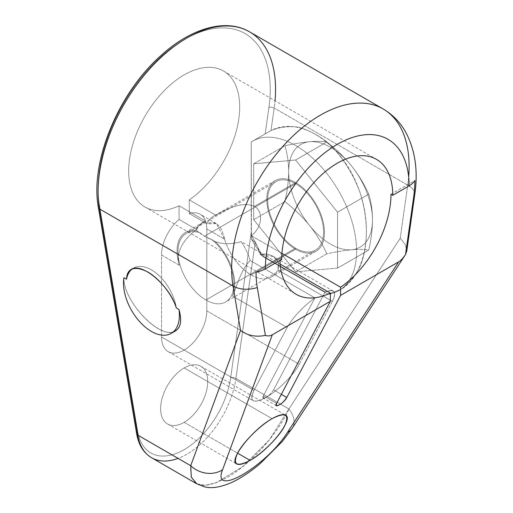 <?xml version="1.0" encoding="UTF-8"?>
<svg xmlns="http://www.w3.org/2000/svg" width="513" height="513" viewBox="0 0 513 513"><rect width="100%" height="100%" fill="white"/><g stroke="black" fill="none" stroke-linecap="round" stroke-linejoin="round"><path stroke-width="0.38" stroke-dasharray="2.56 1.92" d="M196.851 483.862L205.258 485.33L216.223 482.752L242.675 466.702L269.434 439.776L288.902 408.989C277.539 434.735 249.703 464.849 227.112 477.5C201.795 490.96 189.663 487.017 190.714 465.682L191.291 477.205L196.851 483.862L205.258 485.33L216.223 482.752L242.675 466.702L269.434 439.776L288.902 408.989L235.935 378.408A70.518 40.713 -60 0 1 201.795 442.963A70.518 40.713 -60 0 1 151.579 457.737A70.518 40.713 120 0 0 201.795 442.963A70.518 40.713 120 0 0 235.935 378.408L255.16 242.546L251.453 239.02L251.255 232.242L230.651 377.85A66.754 38.539 -60 0 1 184.173 449.638A66.754 38.539 -60 0 1 137.702 431.51A3.764 2.52 -9.6 0 0 136.65 433.677A3.764 2.52 170.4 0 1 137.702 431.51L99.439 205.322A121.716 70.275 -60 0 1 184.173 39.604A121.716 70.275 -60 0 1 268.915 107.473L265.17 133.938L271.005 130.584C298.367 116.137 338.048 140.376 356.176 182.615C374.682 224.643 367.257 274.583 340.228 289.794L328.314 294.276L262.932 256.526A86.267 49.806 60 0 1 251.453 239.02L251.255 232.242L230.651 377.85L251.255 232.242L251.255 141.973L265.17 133.938L268.915 107.473A121.716 70.275 120 0 0 184.173 39.604A121.716 70.275 120 0 0 99.439 205.322L137.702 431.51A66.754 38.539 120 0 0 184.173 449.638A66.754 38.539 120 0 0 230.651 377.85A3.764 1.757 -171.9 0 1 235.935 378.408L255.16 242.546L251.453 239.02A86.267 49.806 -120 0 0 262.932 256.526L255.16 242.546L251.453 239.02L251.255 141.973L271.005 130.584L274.199 108.038A125.48 72.448 120 0 0 275.039 100.779A125.48 72.448 -60 0 1 274.199 108.038A3.764 1.757 8.1 0 0 268.915 107.473A3.764 1.757 -171.9 0 1 274.199 108.038L407.732 185.135A23.842 11.139 -171.9 0 1 414.741 194.651A23.842 11.139 8.1 0 0 407.732 185.135L400.217 238.244L288.902 408.989L235.935 378.408A3.764 1.757 8.1 0 0 230.651 377.85A66.754 38.539 -60 0 1 184.173 449.638A66.754 38.539 -60 0 1 137.702 431.51L99.439 205.322A3.764 2.52 -9.6 0 0 98.387 207.483A3.764 2.52 170.4 0 1 99.003 205.726M184.173 367.93A33.313 19.238 -60 0 1 207.733 381.531A33.313 19.238 -60 0 1 184.173 422.334A33.313 19.238 -60 0 1 160.62 408.733A33.313 19.238 -60 0 1 184.173 367.93A33.313 19.238 -60 0 1 200.833 366.276A33.313 19.238 -60 0 1 205.944 392.971A33.313 19.238 -60 0 1 184.173 422.334L237.545 453.146L184.173 422.334A33.313 19.238 -60 0 1 167.52 423.982A33.313 19.238 -60 0 1 162.409 397.286A33.313 19.238 -60 0 1 184.173 367.93L272.089 418.685L184.173 367.93A33.313 19.238 -60 0 1 204.578 396.953A33.313 19.238 -60 0 1 163.775 420.506A33.313 19.238 -60 0 1 184.173 367.93L272.089 418.685M280.175 264.144L241.219 241.649C231.325 244.4 222.668 244.38 215.236 241.591C222.668 244.38 231.325 244.4 241.219 241.649A40.783 23.547 60 0 1 250.152 260.482C240.61 270.062 236.435 287.857 232.498 295.982A40.783 23.547 -120 0 0 215.236 241.591L204.488 236.275L196.594 230.831C195.344 228.586 198.364 225.354 205.662 221.122C198.364 225.354 195.344 228.586 196.594 230.831A40.783 23.547 -120 0 0 185.526 232.408A40.783 23.547 -120 0 0 179.332 265.285C174.869 252.325 184.667 237.827 196.729 229.638A40.783 23.547 60 0 1 203.045 222.289A40.783 23.547 60 0 1 205.662 221.122L179.075 205.771A78.521 45.336 -60 0 1 144.916 206.989A78.521 45.336 -60 0 1 144.916 116.323A78.521 45.336 -60 0 1 223.437 70.986A78.521 45.336 -60 0 1 236.397 130.623A78.521 45.336 -60 0 1 189.278 199.884L189.278 213.555A31.998 18.474 -60 0 1 206.803 228.894L206.803 310.859A31.998 18.474 -60 0 1 184.173 350.046A31.998 18.474 -60 0 1 161.55 336.983L161.55 255.019A31.998 18.474 -60 0 1 179.075 219.449L179.075 205.771A78.521 45.336 -60 0 1 136.965 132.501A78.521 45.336 -60 0 1 231.389 77.989A78.521 45.336 -60 0 1 189.278 199.884L215.864 215.236A40.783 23.547 -120 0 0 206.931 223.751L189.278 213.555L189.278 199.884L215.864 215.236A40.783 23.547 -120 0 0 213.254 216.396A40.783 23.547 -120 0 0 206.931 223.751C215.633 220.109 221.52 225.245 224.585 239.161A40.783 23.547 -120 0 0 251.165 274.897L295.623 249.228A40.783 23.547 60 0 1 268.979 213.293A40.783 23.547 60 0 1 275.231 180.614A40.783 23.547 60 0 1 295.623 182.634L254.358 206.457C245.746 202.218 232.915 205.142 215.864 215.236C232.915 205.142 245.746 202.218 254.358 206.457L295.623 182.634A40.783 23.547 60 0 1 324.46 232.581A40.783 23.547 60 0 1 295.623 249.228A40.783 23.547 60 0 1 266.786 199.281A40.783 23.547 60 0 1 295.623 182.634A40.783 23.547 60 0 1 322.26 218.57A40.783 23.547 60 0 1 316.014 251.248A40.783 23.547 60 0 1 295.623 249.228L251.165 274.897A40.783 23.547 -120 0 0 271.557 276.917A40.783 23.547 -120 0 0 277.751 269.851C282.221 261.444 272.39 251.716 260.354 254.595A40.783 23.547 -120 0 0 251.421 235.762L281.945 253.384L251.421 235.762C263.682 225.81 262.566 210.163 254.358 206.457C262.566 210.163 263.682 225.81 251.421 235.762L281.945 253.384M281.342 394.369L273.576 389.88C271.826 392.798 269.331 395.286 266.093 397.344C278.072 390.585 293.885 374.804 299.271 364.243L332.373 301.387L277.751 269.851A40.783 23.547 60 0 1 251.165 274.897A40.783 23.547 60 0 1 224.585 239.161L206.803 228.894L224.585 239.161L216.383 223.61L206.931 223.751L189.278 213.555A31.998 18.474 -60 0 1 200.173 214.248A31.998 18.474 -60 0 1 206.803 228.894L206.803 310.859L299.271 364.243L332.373 301.387C336.919 291.75 334.502 288.614 325.127 291.987L260.354 254.595L273.346 256.494L278.303 262.451L277.751 269.851L332.373 301.387C335.226 295.821 335.451 292.346 333.046 290.961C331.366 290.159 328.73 290.499 325.127 291.987L273.576 389.88L281.342 394.369L273.576 389.88L325.127 291.987L260.354 254.595A40.783 23.547 -120 0 0 251.421 235.762C263.682 225.81 262.566 210.163 254.358 206.457L295.623 182.634A40.783 23.547 -120 0 0 270.646 218.166A40.783 23.547 -120 0 0 320.593 247.003A40.783 23.547 -120 0 0 295.623 182.634M295.623 248.209A39.527 22.822 -120 0 0 323.568 232.068A39.527 22.822 -120 0 0 295.623 183.66A39.527 22.822 -120 0 0 267.671 199.794A39.527 22.822 -120 0 0 295.623 248.209L205.912 299.996A39.527 22.822 -120 0 0 225.675 301.958A39.527 22.822 -120 0 0 232.748 274.179A39.527 22.822 -120 0 0 211.952 239.699L204.488 236.275L295.623 183.66A39.527 22.822 60 0 1 321.446 218.493A39.527 22.822 60 0 1 315.386 250.164A39.527 22.822 60 0 1 295.623 248.209A39.527 22.822 60 0 1 269.8 213.376A39.527 22.822 60 0 1 275.859 181.698A39.527 22.822 60 0 1 295.623 183.66L204.488 236.275L199.878 232.729A39.527 22.822 -120 0 0 186.148 233.492A39.527 22.822 -120 0 0 180.095 265.163A39.527 22.822 -120 0 0 205.912 299.996L295.623 248.209A39.527 22.822 -120 0 0 319.823 213.767A39.527 22.822 -120 0 0 271.415 185.821A39.527 22.822 -120 0 0 295.623 248.209L205.912 299.996A39.527 22.822 60 0 1 178.133 255.185A39.527 22.822 60 0 1 199.878 232.729L196.594 230.831A40.783 23.547 -120 0 0 179.332 265.285L161.55 255.019A31.998 18.474 -60 0 1 179.075 219.449L196.729 229.638A40.783 23.547 60 0 1 205.662 221.122L179.075 205.771L179.075 219.449L196.729 229.638C184.667 237.827 174.869 252.325 179.332 265.285L161.55 255.019L161.55 336.983L254.018 390.367C248.991 401.724 253.012 404.052 266.093 397.344C263.143 398.858 262.239 398.332 263.368 395.773L276.584 403.404L263.368 395.773L314.918 297.88L263.368 395.773L276.584 403.404M281.714 259.411L279.938 258.385A78.521 45.336 120 0 0 279.963 260.418A78.521 45.336 120 0 1 279.938 258.385L256.058 272.172L279.938 258.385L281.714 259.411L279.938 258.385A78.521 45.336 120 0 0 279.963 260.418M175.504 330.923C161.236 341.03 122.678 301.259 123.909 277.693C122.793 299.861 157.638 337.907 173.445 331.776C157.638 337.907 122.793 299.861 123.909 277.693M176.344 307.967A35.891 20.719 -120 0 0 157.985 274.654A35.891 20.719 -120 0 0 132.258 268.915A35.891 20.719 60 0 1 133.489 268.1A35.891 20.719 60 0 1 158.857 275.436A35.891 20.719 60 0 1 176.344 307.967A35.891 20.719 -120 0 0 157.985 274.654A35.891 20.719 -120 0 0 132.258 268.915M251.255 232.242L251.255 141.973A86.267 49.806 60 0 1 342.671 198.262A86.267 49.806 60 0 1 328.314 294.276L262.932 256.526L255.16 242.546L262.932 256.526L328.314 294.276A86.267 49.806 -120 0 0 338.753 290.647A86.267 49.806 -120 0 0 338.753 191.028A86.267 49.806 -120 0 0 252.486 141.222A86.267 49.806 -120 0 0 251.255 141.973A86.267 49.806 60 0 1 342.671 198.262A86.267 49.806 60 0 1 328.314 294.276L341.151 289.242C348.84 283.67 355.15 276.071 360.081 266.446C368.603 245.823 368.443 217.884 359.658 191.503C352.328 171.996 341.055 154.811 327.448 142.377C318.054 135.041 308.416 129.994 298.534 127.224C288.755 125.884 279.579 127 271.005 130.584L274.199 108.038L407.732 185.135L400.217 238.244L288.902 408.989A23.842 15.865 -146.9 0 1 292.391 428.009M295.623 271.832L337.548 268.087L337.548 212.19L295.623 160.03L253.698 163.775L253.698 219.679L295.623 271.832L326.839 253.813C336.554 251.736 344.787 250.389 351.54 249.773C358.254 249.19 363.993 249.286 368.764 250.068L337.548 268.087L295.623 271.832L253.698 219.679L253.698 163.775L295.623 160.03L337.548 212.19L337.548 268.087L368.764 250.068C371.232 238.981 372.483 228.939 372.502 219.955A59.29 34.23 60 0 1 351.54 249.773C358.254 249.19 363.993 249.286 368.764 250.068C371.232 238.981 372.483 228.939 372.502 219.955C372.483 210.99 371.232 202.391 368.764 194.164C363.993 183.725 358.254 174.311 351.54 165.923A59.29 34.23 60 0 1 372.502 219.955C372.483 210.99 371.232 202.391 368.764 194.164L337.548 212.19L368.764 194.164C363.993 183.725 358.254 174.311 351.54 165.923C344.787 157.562 336.554 149.591 326.839 142.011L295.623 160.03L326.839 142.011C322.068 141.229 316.329 141.133 309.615 141.723C302.862 142.338 294.629 143.678 284.914 145.756C287.383 153.983 288.633 162.583 288.652 171.541C288.633 180.531 287.383 190.573 284.914 201.654C294.629 209.24 302.862 217.211 309.615 225.573C316.329 233.96 322.068 243.374 326.839 253.813C336.554 251.736 344.787 250.389 351.54 249.773A59.29 34.23 60 0 1 309.615 225.573A59.29 34.23 60 0 1 288.652 171.541A59.29 34.23 60 0 1 309.615 141.723C302.862 142.338 294.629 143.678 284.914 145.756L253.698 163.775L284.914 145.756C287.383 153.983 288.633 162.583 288.652 171.541A59.29 34.23 60 0 1 309.615 141.723A59.29 34.23 60 0 1 351.54 165.923C344.787 157.562 336.554 149.591 326.839 142.011C322.068 141.229 316.329 141.133 309.615 141.723A59.29 34.23 60 0 1 351.54 165.923A59.29 34.23 60 0 1 372.502 219.955A59.29 34.23 60 0 1 351.54 249.773A59.29 34.23 60 0 1 309.615 225.573A59.29 34.23 60 0 1 288.652 171.541C288.633 180.531 287.383 190.573 284.914 201.654L253.698 219.679L284.914 201.654C294.629 209.24 302.862 217.211 309.615 225.573C316.329 233.96 322.068 243.374 326.839 253.813L295.623 271.832L253.698 219.679L253.698 163.775L295.623 160.03L337.548 212.19L337.548 268.087L295.623 271.832L326.839 253.813C336.554 251.736 344.787 250.389 351.54 249.773C358.254 249.19 363.993 249.286 368.764 250.068C371.232 238.981 372.483 228.939 372.502 219.955C372.483 210.99 371.232 202.391 368.764 194.164C363.993 183.725 358.254 174.311 351.54 165.923C344.787 157.562 336.554 149.591 326.839 142.011C322.068 141.229 316.329 141.133 309.615 141.723C302.862 142.338 294.629 143.678 284.914 145.756C287.383 153.983 288.633 162.583 288.652 171.541C288.633 180.531 287.383 190.573 284.914 201.654C294.629 209.24 302.862 217.211 309.615 225.573C316.329 233.96 322.068 243.374 326.839 253.813M383.115 108.948A125.48 72.448 -60 0 1 407.732 185.135A125.48 72.448 120 0 0 383.115 108.948M390.983 194.273L414.863 180.486M406.745 251.171L405.443 244.714L400.217 238.244L405.443 244.714L406.745 251.171L405.443 244.714L400.217 238.244L288.902 408.989A23.842 15.865 -146.9 0 1 292.275 428.182M249.581 31.851A125.48 72.448 -60 0 1 274.199 108.038L271.005 130.584L251.255 141.973M241.219 241.649A40.783 23.547 60 0 1 250.152 260.482L314.918 297.88C302.458 307.114 293.186 316.996 287.12 327.512L232.498 295.982C236.435 287.857 240.61 270.062 250.152 260.482L314.918 297.88C302.458 307.114 293.186 316.996 287.12 327.512L254.018 390.367C251.139 395.991 250.934 399.473 253.403 400.826C255.91 401.884 260.136 400.724 266.093 397.344L263.233 398.126L263.368 395.773C262.239 398.332 263.143 398.858 266.093 397.344C278.072 390.585 293.885 374.804 299.271 364.243L206.803 310.859A31.998 18.474 -60 0 1 192.837 343.062A31.998 18.474 -60 0 1 168.174 351.636A31.998 18.474 -60 0 1 161.55 336.983L254.018 390.367L287.12 327.512L232.498 295.982A40.783 23.547 -120 0 0 215.236 241.591L211.952 239.699A39.527 22.822 60 0 1 233.697 287.274A39.527 22.822 60 0 1 205.912 299.996A39.527 22.822 -120 0 0 233.697 287.274A39.527 22.822 -120 0 0 211.952 239.699L215.236 241.591C222.668 244.38 231.325 244.4 241.219 241.649A40.783 23.547 -120 0 1 250.152 260.482L314.918 297.88L263.368 395.773M325.127 291.987C334.502 288.614 336.919 291.75 332.373 301.387L277.751 269.851C282.221 261.444 272.39 251.716 260.354 254.595L325.127 291.987L273.576 389.88C271.826 392.798 269.331 395.286 266.093 397.344C253.012 404.052 248.991 401.724 254.018 390.367L287.12 327.512L232.498 295.982C236.435 287.857 240.61 270.062 250.152 260.482M254.358 206.457C245.746 202.218 232.915 205.142 215.864 215.236L189.278 199.884L189.278 213.555L206.931 223.751C215.633 220.109 221.52 225.245 224.585 239.161L206.803 228.894A31.998 18.474 120 0 0 189.278 213.555M295.623 183.66L204.488 236.275L196.594 230.831C195.344 228.586 198.364 225.354 205.662 221.122A40.783 23.547 -120 0 0 196.729 229.638C184.667 237.827 174.869 252.325 179.332 265.285L161.55 255.019L161.55 336.983A31.998 18.474 120 0 0 184.173 350.046A31.998 18.474 120 0 0 206.803 310.859L206.803 228.894M196.729 229.638L179.075 219.449L179.075 205.771L205.662 221.122M224.585 239.161A40.783 23.547 -120 0 0 251.165 274.897L295.623 249.228M204.488 236.275L211.952 239.699M99.484 208.913A3.764 2.52 -9.6 0 1 99.439 205.322A121.716 70.275 -60 0 1 184.173 39.604A121.716 70.275 -60 0 1 268.915 107.473L265.17 133.938M328.314 294.276L341.151 289.242C348.84 283.67 355.15 276.071 360.081 266.446C368.603 245.823 368.443 217.884 359.658 191.503C352.328 171.996 341.055 154.811 327.448 142.377C318.054 135.041 308.416 129.994 298.534 127.224C288.755 125.884 279.579 127 271.005 130.584M337.548 268.087L368.764 250.068M337.548 212.19L368.764 194.164M295.623 160.03L326.839 142.011M253.698 163.775L284.914 145.756M253.698 219.679L284.914 201.654M255.16 242.546L235.935 378.408L288.902 408.989A23.842 15.865 -146.9 0 1 287.581 432.209M256.058 272.172L279.938 258.385M400.217 238.244L407.732 185.135A125.48 72.448 120 0 0 408.662 176.895M268.915 107.473A3.764 1.757 -171.9 0 1 274.199 108.038L407.732 185.135A23.842 11.139 8.1 0 1 413.632 197.261M184.173 422.334L237.545 453.146M287.12 327.512C293.186 316.996 302.458 307.114 314.918 297.88M206.803 310.859L299.271 364.243L332.373 301.387M273.576 389.88C271.826 392.798 269.331 395.286 266.093 397.344C278.072 390.585 293.885 374.804 299.271 364.243M161.55 336.983L254.018 390.367M215.864 215.236A40.783 23.547 -120 0 0 206.931 223.751M260.354 254.595A40.783 23.547 -120 0 0 251.421 235.762M189.278 199.884A78.521 45.336 120 0 0 231.389 77.989A78.521 45.336 120 0 0 136.965 132.501A78.521 45.336 120 0 0 179.075 205.771M137.702 431.51A3.764 2.52 -9.6 0 0 137.215 431.972M262.932 256.526A86.267 49.806 60 0 1 251.453 239.02M351.54 249.773A59.29 34.23 60 0 1 309.615 225.573A59.29 34.23 -120 0 1 288.652 171.541A59.29 34.23 -120 0 1 309.615 141.723A59.29 34.23 60 0 1 351.54 165.923A59.29 34.23 -120 0 1 372.502 219.955A59.29 34.23 -120 0 1 351.54 249.773M230.651 377.85A3.764 1.757 -171.9 0 1 235.935 378.408A70.518 40.713 -60 0 1 178.101 458.398M179.075 219.449A31.998 18.474 120 0 0 161.55 255.019M251.165 274.897A40.783 23.547 -120 0 0 277.751 269.851M199.878 232.729A39.527 22.822 -120 0 0 178.133 255.185A39.527 22.822 -120 0 0 205.912 299.996M196.594 230.831A40.783 23.547 -120 0 0 179.332 265.285M232.498 295.982A40.783 23.547 -120 0 0 215.236 241.591M275.231 180.614L213.254 216.396M185.526 232.408L203.045 222.289M316.014 251.248L271.557 276.917M144.916 206.989L296.2 294.334M223.437 70.986L376.497 159.351M315.386 250.164L225.675 301.958M275.859 181.698L186.148 233.492M131.161 269.44L133.489 268.1M268.902 131.745L252.486 141.222M340.247 289.787L338.753 290.647M200.833 366.276L285.529 415.177M167.52 423.982L236.679 463.912M216.108 223.444L200.173 214.248M333.206 291.051L272.974 256.276M276.398 405.732L263.182 398.101M168.174 351.636L253.185 400.711"/><path stroke-width="0.77" d="M281.945 253.384L340.561 287.229L281.945 253.384L340.561 287.229L340.561 295.398L286.793 397.511L281.342 394.369L286.793 397.511L340.561 295.398L340.561 287.229A78.521 45.336 120 0 0 390.983 194.273L392.759 195.299A78.521 45.336 120 0 0 376.497 159.351A78.521 45.336 120 0 0 315.989 180.39A78.521 45.336 120 0 0 281.714 259.411A78.521 45.336 -60 0 1 337.233 163.243A78.521 45.336 -60 0 1 392.759 195.299L409.105 185.86A101.638 58.681 120 0 0 337.233 144.365A101.638 58.681 120 0 0 265.362 268.85A23.842 13.768 180 0 1 256.058 272.172A112.289 64.83 120 0 0 257.289 287.524L265.381 335.367C267.748 336.278 270.05 336.098 272.288 334.816L222.591 469.735A23.842 20.251 -159.8 0 1 190.714 465.682L240.533 330.436L233.017 286.01L99.484 208.913L137.74 435.101L190.714 465.682L191.291 477.205L196.851 483.862M279.963 260.418A78.521 45.336 120 0 0 330.359 293.115L330.359 301.291L276.584 403.404L276.449 405.757C279.758 405.373 283.202 402.622 286.793 397.511C283.984 403.173 273.282 409.348 276.584 403.404L330.359 301.291L330.359 293.115A78.521 45.336 120 0 1 279.963 260.418A78.521 45.336 120 0 0 296.2 294.334A78.521 45.336 120 0 0 330.359 293.115L280.175 264.144L330.359 293.115L330.359 301.291L272.288 334.816C270.05 336.098 267.748 336.278 265.381 335.367C256.032 337.317 247.747 335.675 240.533 330.436C247.747 335.675 256.032 337.317 265.381 335.367L257.289 287.524A23.842 15.961 170.4 0 1 233.017 286.01A23.842 15.961 -9.6 0 0 257.289 287.524A112.289 64.83 -60 0 1 256.058 272.172A23.842 13.768 0 0 0 265.362 268.85L281.714 259.411A78.521 45.336 120 0 1 337.233 163.243A78.521 45.336 120 0 1 392.759 195.299L409.105 185.86A23.842 13.768 0 0 0 414.863 180.486A23.842 13.768 180 0 1 409.105 185.86A101.638 58.681 120 0 0 337.233 144.365A101.638 58.681 120 0 0 265.362 268.85A23.842 13.768 180 0 1 256.058 272.172A112.289 64.83 120 0 0 257.289 287.524L265.381 335.367C267.748 336.278 270.05 336.098 272.288 334.816L330.359 301.291L276.584 403.404C273.282 409.348 283.984 403.173 286.793 397.511L281.342 394.369M178.96 309.48C182.378 321.734 180.538 329.166 173.445 331.776C180.538 329.166 182.378 321.734 178.96 309.48A39.527 22.822 -120 0 1 151.438 331.449A39.527 22.822 -120 0 1 123.909 277.693L126.525 279.207C127.769 267.889 134.855 265.484 147.782 271.986C159.601 278.771 172.06 294.468 176.344 307.967L178.96 309.48L176.344 307.967C169.983 285.991 141.921 262.028 131.206 269.415C128.212 271.185 126.647 274.449 126.525 279.207A35.891 20.719 60 0 1 132.258 268.915A35.891 20.719 -120 0 0 126.525 279.207C127.769 267.889 134.855 265.484 147.782 271.986C159.601 278.771 172.06 294.468 176.344 307.967L178.96 309.48A39.527 22.822 -120 0 1 151.438 331.449A39.527 22.822 -120 0 1 123.909 277.693L126.525 279.207L123.909 277.693A39.527 22.822 -120 0 0 138.536 320.362A39.527 22.822 -120 0 0 171.201 333.412A39.527 22.822 -120 0 0 178.96 309.48C182.051 320.292 180.903 327.441 175.504 330.923M137.215 431.972A3.764 2.52 -9.6 0 0 137.74 435.101L99.484 208.913A125.48 72.448 -60 0 1 145.807 73.372A125.48 72.448 -60 0 1 249.581 31.851A125.48 72.448 120 0 0 145.807 73.372A125.48 72.448 120 0 0 99.484 208.913A125.48 72.448 -60 0 1 183.872 39.834A125.48 72.448 -60 0 1 275.039 100.779A125.48 72.448 120 0 0 249.581 31.851C225.81 17.782 190.176 28.305 159.799 56.616C117.939 94.116 89.846 162.602 98.387 207.483A3.764 2.52 -9.6 0 0 99.484 208.913L137.74 435.101A3.764 2.52 170.4 0 1 136.65 433.677A3.764 2.52 -9.6 0 0 137.74 435.101A70.518 40.713 120 0 0 151.579 457.737A70.518 40.713 -60 0 1 137.74 435.101L190.714 465.682L240.533 330.436L233.017 286.01A125.48 72.448 -60 0 1 279.341 150.469A125.48 72.448 -60 0 1 383.115 108.948A125.48 72.448 120 0 0 279.341 150.469A125.48 72.448 120 0 0 233.017 286.01L99.484 208.913A3.764 2.52 170.4 0 1 98.387 207.483L136.65 433.677C138.561 444.835 143.537 452.857 151.579 457.737L196.357 483.592L203.808 486.6C210.67 488.806 219.84 487.497 231.325 482.675C241.116 478.033 250.831 471.575 260.476 463.303L282.278 441.507L292.275 428.182A23.842 15.865 -146.9 0 1 287.581 432.209C265.901 466.67 211.061 498.328 222.591 469.735A23.842 20.251 -159.8 0 1 190.714 465.682L240.533 330.436C247.747 335.675 256.032 337.317 265.381 335.367M99.003 205.726A3.764 2.52 170.4 0 1 99.439 205.322M292.391 428.009A23.842 15.865 -146.9 0 1 287.581 432.209L398.633 261.874L340.561 295.398L398.633 261.874C400.871 260.566 403.173 258.09 405.539 254.448C403.173 258.09 400.871 260.566 398.633 261.874L287.581 432.209C265.901 466.67 211.061 498.328 222.591 469.735L272.288 334.816L222.591 469.735C211.061 498.328 265.901 466.67 287.581 432.209L398.633 261.874C400.871 260.566 403.173 258.09 405.539 254.448L406.745 251.171L405.539 254.448L413.632 197.261A112.289 64.83 120 0 0 414.863 180.486A112.289 64.83 -60 0 1 413.632 197.261L405.539 254.448L406.745 251.171M406.738 251.21L414.741 194.651A23.842 11.139 -171.9 0 1 413.632 197.261A23.842 11.139 8.1 0 0 414.741 194.651C418.236 171.085 415.254 150.309 405.789 132.328C400.287 122.408 392.727 114.617 383.115 108.948L249.581 31.851M340.561 287.229A78.521 45.336 120 0 0 390.983 194.273L392.759 195.299L390.983 194.273A78.521 45.336 120 0 1 340.561 287.229L340.561 295.398L286.793 397.511M250.12 460.405C262.682 453.21 278.88 437.05 284.664 425.944C289.781 414.235 285.594 411.817 272.089 418.685C259.527 425.88 243.329 442.039 237.545 453.146C232.427 464.855 236.621 467.272 250.12 460.405C270.101 449.452 294.5 418.005 285.305 415.055C282.695 413.953 278.29 415.164 272.089 418.685C252.107 429.637 227.708 461.084 236.903 464.028C239.513 465.137 243.919 463.925 250.12 460.405L237.545 453.146L250.12 460.405C236.621 467.272 232.427 464.855 237.545 453.146C243.329 442.039 259.527 425.88 272.089 418.685C285.594 411.817 289.781 414.235 284.664 425.944C278.88 437.05 262.682 453.21 250.12 460.405L237.545 453.146M330.359 293.115L280.175 264.144M99.484 208.913L233.017 286.01L240.533 330.436M178.101 458.398A70.518 40.713 -60 0 1 137.74 435.101L190.714 465.682A23.842 20.251 20.2 0 0 222.591 469.735M405.539 254.448L413.632 197.261A112.289 64.83 120 0 0 414.863 180.486A23.842 13.768 180 0 1 409.105 185.86L392.759 195.299M330.359 301.291L272.288 334.816M398.633 261.874L340.561 295.398M132.258 268.915A35.891 20.719 -120 0 0 126.525 279.207M409.105 185.86A101.638 58.681 120 0 0 337.233 144.365A101.638 58.681 120 0 0 265.362 268.85M257.289 287.524A23.842 15.961 170.4 0 1 233.017 286.01A125.48 72.448 120 0 1 317.008 117.182A125.48 72.448 120 0 1 408.662 176.895M175.574 330.879L171.201 333.412M292.275 428.182L405.443 254.595"/></g></svg>
